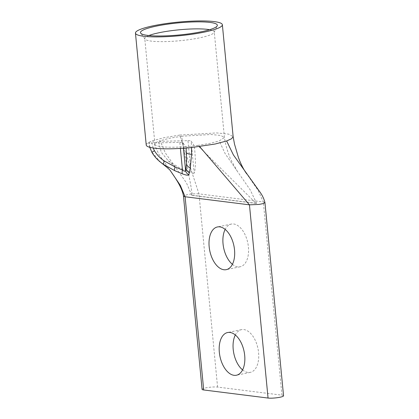 <?xml version="1.0" encoding="UTF-8"?>
<svg xmlns="http://www.w3.org/2000/svg" width="419" height="419" viewBox="0 0 419 419"><rect width="100%" height="100%" fill="white"/><g stroke="black" fill="none" stroke-linecap="round" stroke-linejoin="round"><path stroke-width="0.31" stroke-dasharray="2.1 1.57" d="M202.084 389.345A8.589 1.346 174.5 0 1 205.64 387.894A8.589 1.346 174.5 0 1 217.576 387.083L281.935 395.164L263.331 201.958L264.939 202.576M232.414 264.321A21.798 12.319 -101.7 0 0 240.16 266.767A21.798 12.319 -101.7 0 0 248.409 247.016A21.798 12.319 -101.7 0 0 231.293 224.076A21.798 12.319 -101.7 0 0 225.16 229.408M242.58 369.904A21.798 12.319 -101.7 0 0 250.326 372.35A21.798 12.319 -101.7 0 0 258.575 352.599A21.798 12.319 -101.7 0 0 241.459 329.659A21.798 12.319 -101.7 0 0 235.326 334.985M160.707 162.357L152.06 152.296C150.154 148.101 149.169 144.764 149.101 142.298L149.091 142.193A43.655 6.84 -5.5 0 0 146.231 145.021M209.641 29.691A34.903 5.468 174.5 0 1 214.261 31.912A34.903 5.468 174.5 0 1 214.161 32.425A34.903 5.468 174.5 0 1 199.826 37.81A34.903 5.468 174.5 0 1 144.969 39.087A34.903 5.468 174.5 0 1 144.775 38.6A34.903 5.468 174.5 0 1 148.886 35.542M283.548 395.782A8.589 1.346 -5.5 0 0 281.935 395.164M180.385 148.42L179.798 142.371L151.893 143.005C149.201 143.015 148.268 142.743 149.091 142.193L148.75 142.643A5.368 0.828 174.1 0 1 149.101 142.298M179.798 142.371A5.368 0.843 174.5 0 1 182.925 142.764L185.58 146.676A34.903 5.468 -5.5 0 0 194.332 145.843L197.658 145.435L256.171 203.44L256.606 203.351L250.263 189.959L225.218 153.773L219.237 140.952L224.422 137.49L220.823 135.478L210.956 134.494L181.715 136.238C182.862 148.174 191.101 183.333 192.248 195.264L191.818 195.359L186.366 182.726L165.337 152.956L160.137 140.721L158.497 141.344L161.215 152.17L168.286 160.833L179.269 167.768L191.054 172.748L187.963 140.674L158.497 141.344A34.903 5.468 -5.5 0 0 155.659 142.916A34.903 5.468 -5.5 0 0 154.941 144.183A34.903 5.468 -5.5 0 0 185.58 146.676L185.999 147.289C186.602 147.713 188.45 147.792 191.546 147.53M194.332 145.843L191.09 141.067L194.175 173.141C195.128 170.067 196.218 164.227 194.332 145.843M187.963 140.674A5.368 0.843 174.5 0 1 191.09 141.067M256.606 203.351L192.248 195.264M191.818 195.359L256.171 203.44M194.175 173.141C193.976 173.55 192.934 173.419 191.054 172.748M217.576 387.083L198.973 193.871C195.149 193.599 191.169 193.871 187.036 194.683L183.48 196.134M149.091 142.193L152.726 140.695L164.285 137.647L179.714 135.086L198.973 193.871L263.331 201.958L257.957 190.174L246.796 173.974M181.715 136.238L169.381 138.286L160.137 140.721M197.658 145.435L209.992 143.387L219.237 140.952M152.726 140.695L158.764 154.134L170.507 170.931M179.714 135.086L216.639 132.917L228.606 134.122L233.137 136.631M153.144 147.986L151.898 143.073A5.368 0.828 174.1 0 1 148.75 142.643L149.751 147.299M189.273 147.745A5.368 0.864 174.5 0 1 186.005 147.336L186.067 148.022M182.925 142.764L183.449 148.221M231.293 224.076L217.409 226.962M241.459 329.659L227.575 332.539M237.447 171.491L231.099 160.21C228.633 154.669 226.642 148.483 225.123 141.659L224.422 137.49L214.261 31.912M214.161 32.425L217.246 25.789M240.16 266.767L226.281 269.653M250.326 372.35L236.447 375.23M154.941 144.183L144.775 38.6M144.969 39.087L140.679 33.159M168.286 160.833C172.633 164.431 175.09 166.689 175.655 167.61"/><path stroke-width="0.63" d="M209.165 246.712A21.798 12.319 78.3 0 1 217.409 226.962A21.798 12.319 78.3 0 1 234.53 249.902A21.798 12.319 78.3 0 1 226.281 269.653A21.798 12.319 78.3 0 1 209.165 246.712M225.16 229.408A21.798 12.319 -101.7 0 0 223.044 243.832A21.798 12.319 -101.7 0 0 232.414 264.321M219.331 352.295A21.798 12.319 78.3 0 1 227.575 332.539A21.798 12.319 78.3 0 1 244.696 355.48A21.798 12.319 78.3 0 1 236.447 375.23A21.798 12.319 78.3 0 1 219.331 352.295M235.326 334.985A21.798 12.319 -101.7 0 0 233.21 349.409A21.798 12.319 -101.7 0 0 242.58 369.904M204.31 32.111A43.655 6.84 174.5 0 1 159.393 36.893A43.655 6.84 174.5 0 1 135.452 33.106A43.655 6.84 174.5 0 1 153.511 25.732A43.655 6.84 174.5 0 1 198.428 20.95A43.655 6.84 174.5 0 1 222.363 24.737A43.655 6.84 174.5 0 1 204.31 32.111M135.452 33.106L146.231 145.021A43.655 6.84 -5.5 0 0 191.546 147.53L191.556 154.239L190.326 167.804L188.917 174.686C188.461 175.571 186.308 175.304 182.459 173.875L174.786 170.68L163.551 164.458L160.707 162.357C156.989 159.45 154.056 156.104 151.908 152.317L154.407 150.688L153.144 147.986M148.886 35.542A34.903 5.468 174.5 0 1 159.215 32.708A34.903 5.468 174.5 0 1 209.641 29.691M156.439 26.098A38.621 6.055 174.5 0 1 197.737 21.856A38.621 6.055 174.5 0 1 217.246 25.789A38.621 6.055 174.5 0 1 201.382 31.744A38.621 6.055 174.5 0 1 140.679 33.159A38.621 6.055 174.5 0 1 156.439 26.098M203.697 389.963L268.055 398.05A8.589 1.346 -5.5 0 0 277.682 397.641A8.589 1.346 -5.5 0 0 283.548 395.782L264.944 202.576L263.362 203.524L259.078 204.43L249.452 204.839L185.093 196.752L203.697 389.963A8.589 1.346 174.5 0 1 202.084 389.345L183.48 196.134C182.207 187.827 175.488 178.065 170.507 170.931L180.285 185.303L185.093 196.752L183.48 196.134M182.459 173.875A5.368 1.791 -69 0 1 182.464 170.041L175.027 166.924L164.442 161.043C160.372 158.429 157.025 154.978 154.407 150.688M188.917 174.686A5.368 5.227 -165.1 0 1 185.591 170.433C185.455 171.607 184.412 171.476 182.464 170.041L180.385 148.42M264.944 202.576C264.017 198.7 262.111 194.851 259.225 191.022L233.409 154.946L226.648 140.983L215.083 144.026L191.546 147.53M268.055 398.05L249.452 204.839L199.654 146.587M233.137 136.631L231.607 138.71L226.648 140.983M163.551 164.458A5.368 1.357 -55.5 0 1 164.442 161.043M174.786 170.68A5.368 1.681 -65.3 0 1 175.027 166.924M189.524 172.518A5.368 5.143 -169.9 0 1 186.062 168.297L185.591 170.433L183.449 148.221M190.326 167.804A5.368 4.803 -176.5 0 1 186.57 163.808L186.062 168.297M191.556 154.239A5.368 2.435 176.2 0 1 186.408 152.375L186.57 163.808M191.551 147.598A5.368 0.864 174.5 0 1 189.273 147.745M186.067 148.022L186.408 152.375M160.739 162.378C167.244 167.506 170.496 170.36 170.507 170.931M246.796 173.974C243.539 169.444 240.736 163.918 238.39 157.392L234.499 144.084L233.142 136.652L222.363 24.737M151.908 152.317L149.751 147.299"/></g></svg>
